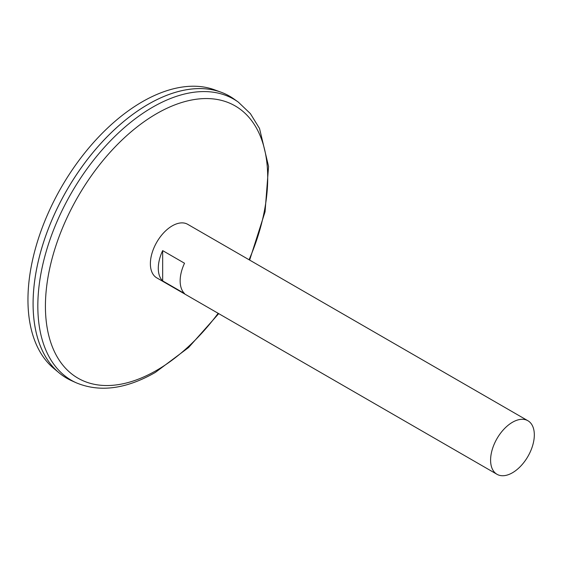 <?xml version="1.0" encoding="UTF-8"?>
<svg xmlns="http://www.w3.org/2000/svg" width="562" height="562" viewBox="0 0 562 562"><rect width="100%" height="100%" fill="white"/><g stroke="black" fill="none" stroke-linecap="round" stroke-linejoin="round"><path stroke-width="0.84" d="M496.998 474.293L156.784 277.874A30.917 17.851 -60 0 1 156.784 242.173A30.917 17.851 -60 0 1 187.701 224.322L527.915 420.741A30.917 17.851 -60 0 1 532.657 445.518A30.917 17.851 -60 0 1 512.46 472.761A30.917 17.851 -60 0 1 496.998 474.293A30.917 17.851 -60 0 1 496.998 438.592A30.917 17.851 -60 0 1 527.915 420.741M162.664 250.617L184.526 263.234A30.917 17.851 120 0 0 184.526 293.533L162.664 280.909A30.917 17.851 -60 0 1 162.664 250.617L162.664 280.909M238.337 102.129A162.327 93.721 -60 0 0 71.444 192.899A162.327 93.721 -60 0 0 76.284 382.813L71.669 380.741A162.832 94.009 -60 0 1 66.822 190.23A162.832 94.009 -60 0 1 234.228 99.179L238.337 102.129L250.385 113.629L259.539 128.515L268.566 166.436L265.053 211.811L249.64 260.08M33.095 303.705A162.811 94.002 -60 0 1 148.227 104.286M66.815 378.247A162.832 94.009 -60 0 1 59.115 372.873A162.832 94.009 -60 0 1 66.808 190.223A162.832 94.009 -60 0 1 221.147 92.238A162.832 94.009 -60 0 1 229.647 96.214M59.115 372.873L53.804 368.447A161.645 93.327 -60 0 1 61.434 187.125A161.645 93.327 -60 0 1 214.649 89.85L221.147 92.238M218.161 313.308A157.184 90.749 -60 0 1 156.566 370.386A157.184 90.749 -60 0 1 47.545 280.017A157.184 90.749 -60 0 1 198.983 98.926A157.184 90.749 -60 0 1 249.078 259.756M76.284 382.813C99.769 392.571 126.12 389.108 155.344 372.416L188.558 347.555L218.723 313.631"/></g></svg>
